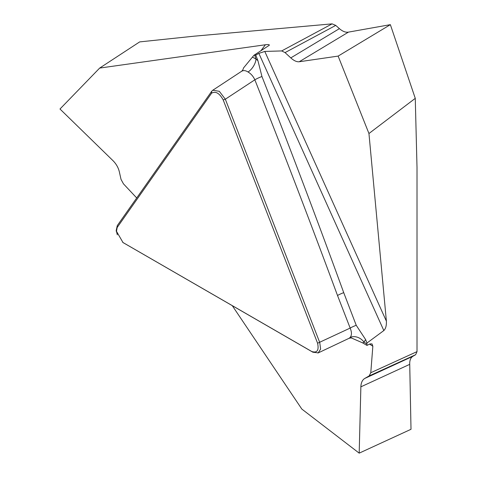 <?xml version="1.0" encoding="UTF-8"?>
<svg xmlns="http://www.w3.org/2000/svg" width="477" height="477" viewBox="0 0 477 477"><rect width="100%" height="100%" fill="white"/><g stroke="black" fill="none" stroke-linecap="round" stroke-linejoin="round"><path stroke-width="0.72" d="M260.841 50.824L265.379 44.766L99.663 68.08L139.66 41.904L193.978 36.198L332.117 23.862L335.742 25.4L285.055 52.601L281.68 50.932L264.783 51.433L386.388 321.158L368.948 133.524L415.264 98.351L417.011 167.445L417.011 351.632L415.616 354.727L412.933 356.271C410.631 357.714 409.558 360.409 409.725 364.35L411.007 429.294L359.187 453.15L301.828 409.069L232.281 305.668M335.742 25.4L339.403 28.644C342.635 31.434 345.652 32.591 348.454 32.12L390.365 24.661L415.264 98.351M117.3 234.815L116.227 230.361L117.282 225.603L211.669 91.322L212.784 90.236L219.319 91.316L225.335 99.216L319.727 342.486L320.622 349.075L318.219 352.873L312.888 352.211L123.394 242.775M117.163 227.511L116.489 231.297L122.988 242.525L311.767 351.513C317.139 353.183 319.083 350.416 317.593 343.225L223.206 99.955C219.444 93.128 215.556 90.886 211.549 93.224L117.163 227.511L117.282 225.603M415.616 354.727L369.15 375.924L370.778 372.728L372.847 346.236L369.586 344.114M386.388 321.158C386.585 325.558 385.732 328.695 383.83 330.567L258.868 53.388L255.755 55.099L257.92 60.662L261.951 76.517C290.064 148.091 317.318 220.135 343.72 292.645A11.168 2.361 158.8 0 0 337.513 295.484C310.73 223.153 283.177 151.257 254.843 79.802A11.168 2.451 158.1 0 1 261.951 76.517M351.316 337.871L349.039 338.306L350.142 337.454A11.168 8.962 -138.2 0 1 363.999 342.087A1008.974 582.536 60 0 1 366.956 344.108L366.956 343.041L383.83 330.567M366.956 344.108L366.98 345.408L362.669 342.891L363.999 342.087L365.603 339.541L366.956 343.041M372.847 346.236L372.006 343.887L369.913 343.947L366.98 345.408M99.663 68.08L59.989 109.012L112.924 160.6C116.191 163.867 118.326 167.594 119.328 171.768L121.027 179.382L123.46 183.854L136.708 197.961M350.142 337.454C351.853 335.271 351.859 332.147 350.16 328.075A11.168 2.361 158.8 0 1 356.224 325.29L343.72 292.645M351.096 337.847L362.669 342.891M365.603 339.541L356.224 325.29M368.948 133.524L338.133 56.095L390.365 24.661M348.454 32.12L299.216 61.754L338.133 56.095M299.216 61.754C296.754 62.022 293.945 60.734 290.797 57.902L339.403 28.644M285.055 52.601L290.797 57.902M409.725 364.35L360.874 386.841L359.187 453.15M360.874 386.841C361.041 382.745 362.317 379.954 364.708 378.476C362.144 380.091 360.862 383.156 360.845 387.664L359.187 453.15L411.007 429.294L409.707 362.973C409.844 359.73 410.924 357.494 412.933 356.271L364.708 378.476L412.933 356.271M369.15 375.924L364.708 378.476M258.868 53.388L264.783 51.433M265.379 44.766C268.324 44.397 269.624 44.57 269.278 45.285L253.949 55.272L255.755 55.099M223.206 99.955L225.335 99.216L254.843 79.802C253.275 76.344 251.015 73.75 248.058 72.009A11.168 5.951 123.6 0 0 255.994 59.029L257.92 60.662M242.453 70.435A11.168 8.807 35.1 0 0 243.514 67.967L253.949 55.272M248.058 72.009C245.583 70.417 243.407 70.191 241.541 71.323M317.593 343.225L350.16 328.075L337.513 295.484M370.778 372.728L417.011 351.632M122.988 242.525L124.115 243.222M312.888 352.211L311.767 351.513M211.549 93.224L211.669 91.322M281.68 50.932L332.117 23.862M252.583 57.198L255.994 59.029A1008.974 582.536 60 0 1 254.748 55.201M349.027 338.318L317.944 353.034M241.451 71.383L212.641 90.338M242.394 70.518L241.523 71.341M123.734 242.996L122.726 242.37M116.209 230.23L116.275 231.399"/></g></svg>
